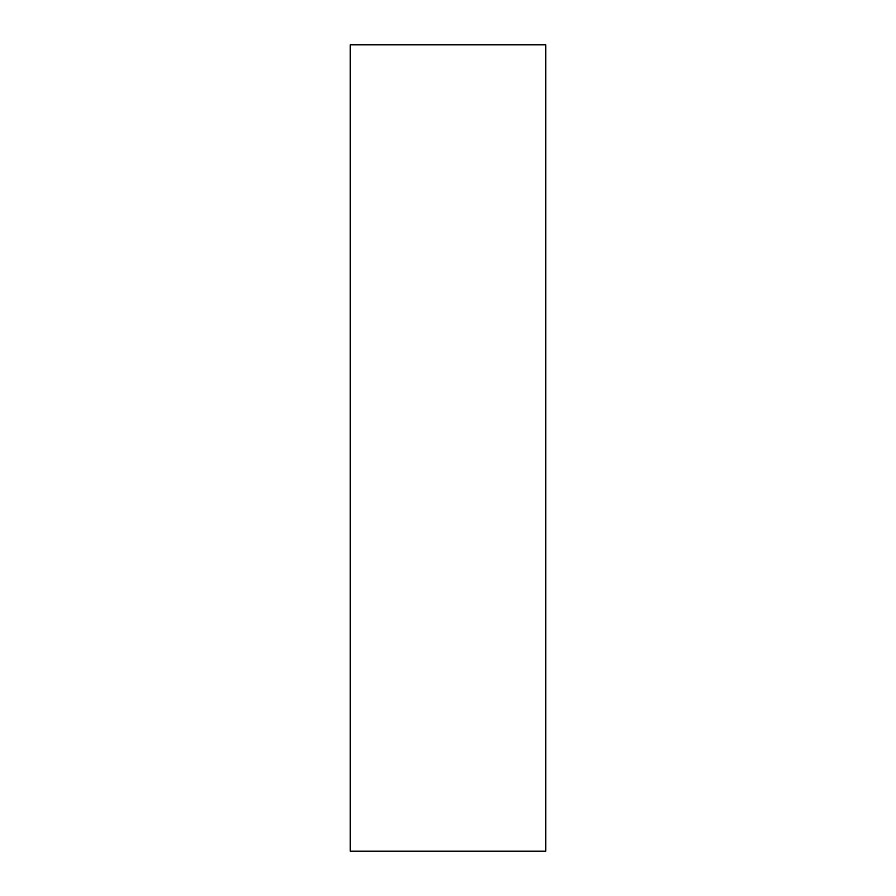 <?xml version="1.0" encoding="UTF-8"?>
<svg xmlns="http://www.w3.org/2000/svg" width="896" height="896" viewBox="0 0 896 896"><rect width="100%" height="100%" fill="white"/><g stroke="black" fill="none" stroke-linecap="round" stroke-linejoin="round"><path stroke-width="1.34" d="M545.742 851.2L350.258 851.2L545.742 851.2L545.742 44.8L350.258 44.8L350.258 851.2L350.258 44.8L545.742 44.8L545.742 851.2"/></g></svg>
